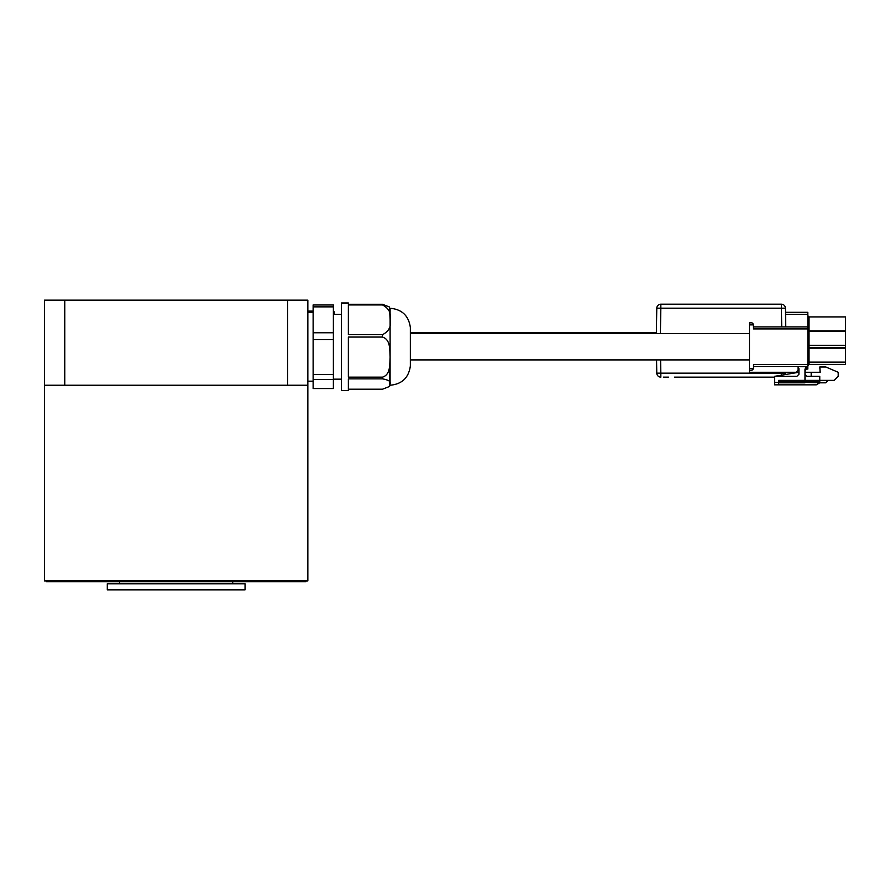 <?xml version="1.0" encoding="UTF-8"?>
<svg xmlns="http://www.w3.org/2000/svg" width="890" height="890" viewBox="0 0 890 890"><rect width="100%" height="100%" fill="white"/><g stroke="black" fill="none" stroke-linecap="round" stroke-linejoin="round"><path stroke-width="1.33" d="M845.5 355.132L845.5 349.258L845.5 355.132M845.5 338.367L845.5 332.482M390.098 308.263L390.098 384.035C391.489 381.777 388.952 380.052 382.511 378.862L348.368 378.862L348.368 390.51L341.482 390.51L341.482 302.989L348.368 302.989L348.368 304.291L382.511 304.291L389.509 307.017L390.098 319.822C391.478 326.33 388.952 331.28 382.511 334.696L348.368 334.696L348.368 304.947L382.511 304.947C388.941 308.352 391.478 313.302 390.098 319.822L390.098 357.113C389.609 363.888 390.799 374.612 382.511 377.149L348.368 377.149L348.368 337.065L382.511 337.065C390.844 339.68 389.598 350.349 390.098 357.113L389.509 386.483L382.511 389.208L348.368 389.208M333.383 379.529L333.383 388.53L313.124 388.53L313.124 379.529L333.383 379.529L333.383 374.557L313.124 374.557L313.124 339.657L333.383 339.657L333.383 374.557M313.124 379.529L313.124 374.557M390.132 385.236C401.957 384.18 408.71 377.761 410.357 365.99L410.357 327.509C408.71 315.739 401.957 309.32 390.132 308.263M46.525 580.936L46.525 581.737L305.826 581.737L305.826 580.936M44.5 385.236L44.5 580.936L307.851 580.936L307.851 385.236L287.592 385.236L287.592 300.153L64.759 300.153L64.759 385.236L44.5 385.236L44.5 300.153L64.759 300.153M232.702 583.762L232.702 581.737M119.661 583.762L119.661 581.737M107.301 589.848L245.05 589.848L245.05 583.762L107.301 583.762L107.301 589.848M774.6 377.137L674.52 377.137M805.016 369.027L807.82 369.027L807.82 366.602L805.817 367.436M752.161 322.948L753.53 324.872L749.48 324.872L749.48 368.794L753.519 368.794A2.025 2.025 0 0 0 753.53 368.627L753.53 364.577L807.82 364.577L807.82 312.312L785.514 312.312L785.447 308.185A4.05 4.05 0 0 0 781.398 304.202L660.836 304.202A4.05 4.05 0 0 0 656.787 308.185L660.836 308.185L660.391 333.583M798.096 369.027L798.909 369.027M785.447 373.155A4.05 4.05 0 0 1 785.169 374.568A4.05 4.05 0 0 0 785.447 373.155L785.458 372.276L785.447 373.155L781.398 373.155L781.409 372.276M820.024 372.276L819.99 369.439M827.911 380.375L825.853 382.811L819.768 382.811L819.768 380.375L816.264 382.4L774.6 382.4L774.6 376.325L798.909 372.276A2.837 2.837 0 0 0 798.096 369.884M804.983 382.811L778.65 382.811L778.65 384.836L816.264 384.836L819.768 382.811L804.983 382.4M778.65 384.836L774.6 384.836L774.6 382.4M807.82 365.645L809.032 364.433L845.5 364.433L845.5 348.146L809.032 348.146L807.82 346.933L809.032 348.146L807.82 346.933L809.032 348.146L809.032 362.13L845.5 362.13M807.82 348.88L809.032 347.656L845.5 347.656L845.5 331.369L809.032 331.369L807.82 330.157L809.032 331.369L807.82 330.157L809.032 331.369L809.032 345.353L807.853 346.288M807.82 332.103L809.032 330.891L845.5 330.891L845.5 316.907L809.032 316.907L807.82 315.694M804.983 371.864A2.837 2.837 0 0 1 807.82 369.027A2.837 2.837 0 0 0 804.983 371.864M656.342 333.583L656.787 308.185A4.05 4.05 0 0 1 660.836 304.202A4.05 4.05 0 0 0 656.787 308.185M781.72 326.897L781.398 308.185L785.447 308.185L785.77 326.897M785.447 308.163A4.05 4.05 0 0 0 781.398 304.202L781.398 308.185L660.836 308.185L660.836 304.202M656.553 359.916L656.787 373.155L656.553 359.916M668.59 377.137L663.384 377.137M660.836 377.137L660.836 373.155L656.787 373.155A4.05 4.05 0 0 0 660.836 377.137A4.05 4.05 0 0 1 656.787 373.155M287.592 300.153L307.851 300.153L307.851 385.236M287.592 385.236L64.759 385.236M333.383 306.872L333.383 304.959L313.124 304.959L313.124 306.872L333.383 306.872L333.383 332.771L313.124 332.771L313.124 306.872M333.383 339.657L333.383 332.771M313.124 339.657L313.124 332.771M333.383 311.811L334.184 311.811L334.184 314.337M811.179 376.325L811.179 372.276L820.235 372.276L819.768 367.003L825.853 367.003L838.202 372.276L838.202 376.325L834.153 380.375L804.983 380.375L804.983 369.439L807.82 366.602L798.096 366.602M811.179 372.276L804.983 372.276M816.264 382.4L817.665 381.588L778.65 381.588M804.983 374.301L807.008 376.325L819.768 376.325L819.768 380.375M845.5 345.353L809.032 345.353L809.032 347.656M804.983 380.375L778.65 380.375L778.65 382.4M798.909 368.627L798.096 367.003L798.909 368.627L798.909 374.301L796.884 376.325L774.6 376.325M805.773 367.47L804.983 369.439M809.032 364.433L809.032 362.13L807.82 363.343M807.82 326.897L753.53 326.897M753.519 368.794L751.505 370.652L749.48 370.652L749.48 368.794M749.48 370.652L749.48 372.276L796.072 372.276L798.096 370.251L798.096 366.435L753.53 366.435M807.82 364.577L807.82 366.602M798.096 370.251L798.096 367.003M753.329 323.982L753.53 328.922L807.82 328.922M751.505 322.848L749.48 322.848L749.48 324.872M749.48 372.276L796.072 372.276M382.511 378.862L382.511 377.149M382.511 337.065L382.511 334.696M382.511 304.947L382.511 304.291M806.362 367.003L807.82 367.003M807.82 314.337L785.547 314.337M809.032 316.907L809.032 330.891M781.398 375.191L781.398 373.155L660.836 373.155L660.602 359.916M410.357 333.583L749.48 333.583M313.124 312.312L307.851 312.312M341.482 314.337L333.383 314.337M656.364 332.571L410.357 332.571M341.482 379.162L333.383 379.162M313.124 381.187L307.851 381.187M390.098 385.236L389.509 386.483M313.124 311.099L307.851 311.099M410.357 359.916L749.48 359.916"/></g></svg>
